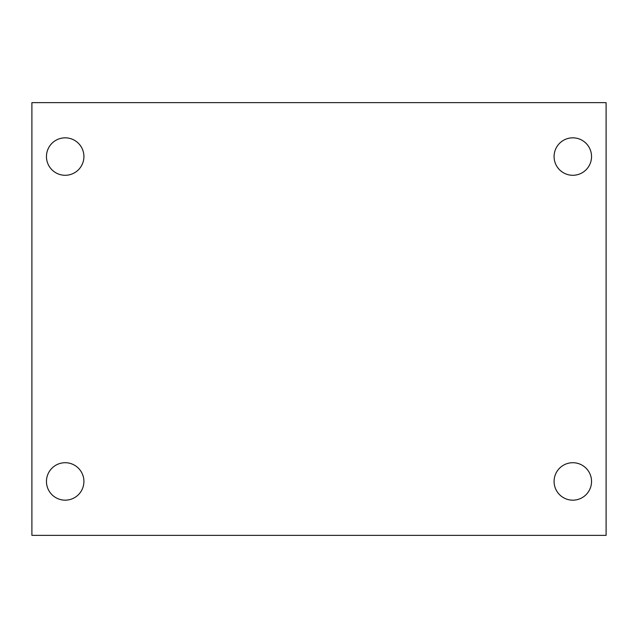 <?xml version="1.0" encoding="UTF-8"?>
<svg xmlns="http://www.w3.org/2000/svg" width="638" height="638" viewBox="0 0 638 638"><rect width="100%" height="100%" fill="white"/><g stroke="black" fill="none" stroke-linecap="round" stroke-linejoin="round"><path stroke-width="0.96" d="M31.9 102.638L606.1 102.638L606.1 535.362L31.9 535.362L31.9 102.638M65.188 462.717A18.725 18.725 0 0 1 83.913 481.443A18.725 18.725 0 0 1 65.188 500.168A18.725 18.725 0 0 1 46.462 481.443A18.725 18.725 0 0 1 65.188 462.717M572.812 462.717A18.725 18.725 0 0 1 591.538 481.443A18.725 18.725 0 0 1 572.812 500.168A18.725 18.725 0 0 1 554.087 481.443A18.725 18.725 0 0 1 572.812 462.717M572.812 137.832A18.725 18.725 0 0 1 591.538 156.557A18.725 18.725 0 0 1 572.812 175.283A18.725 18.725 0 0 1 554.087 156.557A18.725 18.725 0 0 1 572.812 137.832M65.188 137.832A18.725 18.725 0 0 1 83.913 156.557A18.725 18.725 0 0 1 65.188 175.283A18.725 18.725 0 0 1 46.462 156.557A18.725 18.725 0 0 1 65.188 137.832"/></g></svg>
